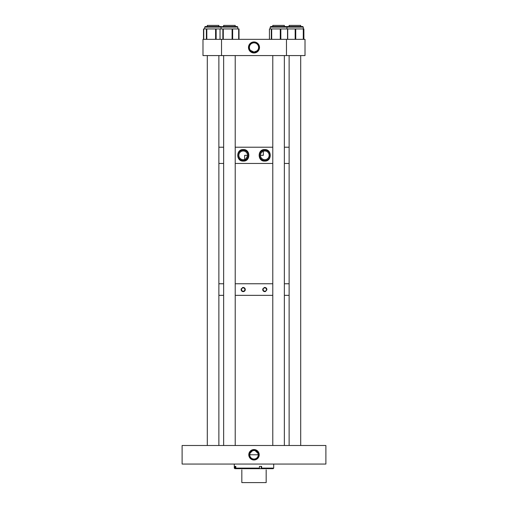 <?xml version="1.0" encoding="UTF-8"?>
<svg xmlns="http://www.w3.org/2000/svg" width="508" height="508" viewBox="0 0 508 508"><rect width="100%" height="100%" fill="white"/><g stroke="black" fill="none" stroke-linecap="round" stroke-linejoin="round"><path stroke-width="0.76" d="M254 459.988A5.213 5.213 0 0 0 259.213 454.774A5.213 5.213 0 0 0 254 449.555A5.213 5.213 0 0 0 248.787 454.774A5.213 5.213 0 0 0 254 459.988M254 449.923A4.851 4.851 0 0 1 258.851 454.774A4.851 4.851 0 0 1 254 459.626A4.851 4.851 0 0 1 249.149 454.774A4.851 4.851 0 0 1 254 449.923M252.641 450.717L254 450.494A4.274 4.274 0 0 1 258.274 454.774A4.274 4.274 0 0 1 254 459.048A4.274 4.274 0 0 1 249.726 454.774A4.274 4.274 0 0 1 254 450.494L254.965 450.609M250.012 453.225L252.508 450.767M249.936 453.441L249.936 454.774L258.064 454.774L258.064 453.441L255.099 450.64M182.112 445.497L182.112 464.052L325.888 464.052L325.888 445.497L182.112 445.497M235.814 466.369L235.052 466.369L235.052 468.109L234.29 468.109L234.861 468.687L236.36 468.687L235.814 468.109L235.814 466.369M273.71 464.052L273.71 468.109L261.607 468.109L261.607 466.369L259.423 466.369L259.423 468.109L235.814 468.109M261.607 468.109L261.417 468.687L236.36 468.687M273.71 468.109L273.139 468.687L261.417 468.687M235.052 468.109L235.591 468.687M259.423 468.109L259.226 468.687M241.833 469.843C239.528 468.516 239.528 468.516 241.833 469.843L241.833 482.6L266.167 482.6L266.167 469.843C268.472 468.516 268.472 468.516 266.167 469.843M264.801 287.877A1.676 1.676 0 0 0 263.125 289.554A1.676 1.676 0 0 0 264.801 291.23A1.676 1.676 0 0 0 266.478 289.554A1.676 1.676 0 0 0 264.801 287.877M264.027 291.484A2.076 2.076 0 0 0 264.801 291.63C262.134 290.246 262.134 288.861 264.801 287.477A2.076 2.076 0 0 0 264.02 287.63M262.89 288.741A2.076 2.076 0 0 0 262.763 289.141M262.75 289.223A2.076 2.076 0 0 0 262.725 289.554M262.725 289.585A2.076 2.076 0 0 0 262.89 290.36M262.896 290.373A2.076 2.076 0 0 0 263.347 291.033M263.354 291.046A2.076 2.076 0 0 0 264.02 291.478M243.199 287.877A1.676 1.676 0 0 0 241.522 289.554A1.676 1.676 0 0 0 243.199 291.23A1.676 1.676 0 0 0 244.875 289.554A1.676 1.676 0 0 0 243.199 287.877M242.424 291.484A2.076 2.076 0 0 0 243.199 291.63C240.532 290.246 240.532 288.861 243.199 287.477A2.076 2.076 0 0 0 242.411 287.63M241.268 288.773A2.076 2.076 0 0 0 241.16 289.141M241.141 289.236A2.076 2.076 0 0 0 241.116 289.554M241.116 289.592A2.076 2.076 0 0 0 242.411 291.478M289.122 295.351L284.359 295.351L289.122 295.351M272.783 295.351L235.217 295.351L272.783 295.351M223.641 295.351L218.878 295.351L223.641 295.351M289.122 283.756L284.359 283.756L289.122 283.756M272.783 283.756L235.217 283.756L272.783 283.756M223.641 283.756L218.878 283.756L223.641 283.756M266.833 289.109A2.076 2.076 0 0 0 264.801 287.477C267.475 288.855 267.475 290.246 264.801 291.63A2.076 2.076 0 0 0 265.589 291.478M245.148 288.83A2.076 2.076 0 0 0 243.199 287.477C245.866 288.855 245.866 290.246 243.199 291.63A2.076 2.076 0 0 0 243.98 291.478M244.05 291.446A2.076 2.076 0 0 0 244.653 291.033M244.729 290.957A2.076 2.076 0 0 0 245.116 290.36M245.135 290.303A2.076 2.076 0 0 0 245.237 289.96M245.243 289.916A2.076 2.076 0 0 0 245.231 289.141M266.871 289.731A2.076 2.076 0 0 0 266.84 289.141M264.801 161.093C257.315 161.658 257.283 149.022 264.801 149.574C272.028 149.225 272.04 161.436 264.801 161.093M264.801 150.12A5.213 5.213 0 0 0 259.588 155.334A5.213 5.213 0 0 0 264.801 160.547A5.213 5.213 0 0 0 270.015 155.334A5.213 5.213 0 0 0 264.801 150.12M243.199 161.093C235.972 161.436 235.953 149.244 243.199 149.574C250.698 149.009 250.704 161.658 243.199 161.093M243.199 150.12A5.213 5.213 0 0 0 237.985 155.334A5.213 5.213 0 0 0 243.199 160.547A5.213 5.213 0 0 0 248.412 155.334A5.213 5.213 0 0 0 243.199 150.12M261.931 152.063L263.347 151.232L263.328 155.334L260.452 155.334M289.122 163.449L284.359 163.449L289.122 163.449M272.783 163.449L235.217 163.449L272.783 163.449M223.641 163.449L218.878 163.449L223.641 163.449M289.122 147.218L284.359 147.218L289.122 147.218M272.783 147.218L235.217 147.218L272.783 147.218M223.641 147.218L218.878 147.218L223.641 147.218M244.539 159.474C245.567 159.633 246.571 158.255 247.548 155.334L244.672 155.334L244.672 159.429M243.199 150.984A4.35 4.35 0 0 0 238.849 155.334A4.35 4.35 0 0 0 243.199 159.683A4.35 4.35 0 0 0 247.548 155.334A4.35 4.35 0 0 0 243.199 150.984M264.801 150.984A4.35 4.35 0 0 0 260.452 155.334A4.35 4.35 0 0 0 264.801 159.683A4.35 4.35 0 0 0 269.151 155.334A4.35 4.35 0 0 0 264.801 150.984M254 41.942A5.518 5.518 0 0 0 248.482 47.46A5.518 5.518 0 0 0 254 52.972A5.518 5.518 0 0 0 259.518 47.46A5.518 5.518 0 0 0 254 41.942M254 42.589A4.87 4.87 0 0 0 249.13 47.46A4.87 4.87 0 0 0 254 52.324A4.87 4.87 0 0 0 258.87 47.46A4.87 4.87 0 0 0 254 42.589M250.006 49.74L250.203 50.057M250.425 50.349L254 52.057L255.416 51.835M255.486 51.81L256.781 51.124M256.851 51.073L258.058 49.625M257.105 50.851L254 52.057A4.604 4.604 0 0 0 258.604 47.46A4.604 4.604 0 0 0 254 42.856A4.604 4.604 0 0 0 249.396 47.46A4.604 4.604 0 0 0 254 52.057L250.838 50.8M250.654 50.616L250.336 50.241M258.045 49.644L257.181 50.781M221.532 39.338L221.532 55.575L202.984 55.575L202.984 39.338L305.016 39.338L305.016 55.575L286.468 55.575L286.468 39.338M221.532 55.575L286.468 55.575M301.784 26.53L288.385 26.53L302.717 26.53L303.295 27.115L270.186 27.115L270.764 26.53L286.379 26.53L284.359 26.53L284.359 25.4L272.783 25.4L272.783 26.53L270.72 26.53M288.042 26.53L288.385 26.53M301.441 26.53L300.698 26.53L300.698 25.4L289.122 25.4L289.122 26.53L287.109 26.53L286.525 27.115L287.109 26.53M303.886 28.943L303.886 39.338L303.886 28.943L269.418 28.943L269.43 39.338L269.418 28.943M208.401 26.53L220.891 26.53L221.475 27.115L220.891 26.53M206.216 26.53L207.302 26.53L207.302 25.4L218.878 25.4L218.878 26.53M237.814 27.089L204.705 27.115L205.283 26.53L207.766 26.53M238.951 39.338L238.951 28.943L203.498 28.943L203.568 39.338M222.555 26.53L237.236 26.53L237.814 27.115L237.236 26.53M236.303 26.53L235.217 26.53L235.217 25.4L223.641 25.4L223.641 26.53M285.109 26.53L272.034 26.53M238.798 39.338L238.798 28.943L238.824 39.338M220.034 39.338L220.034 28.943L220.059 39.338M218.878 445.497L218.878 55.575M207.302 445.497L207.302 55.575M235.217 445.497L235.217 55.575M223.641 445.497L223.641 55.575M300.698 445.497L300.698 55.575L300.698 445.497M261.233 466.369L261.233 468.687M303.282 39.338L303.282 28.943M303.543 39.338L303.543 28.943L303.543 39.338M295.745 39.338L295.745 28.943M295.167 39.338L295.167 28.943M216.148 39.338L216.148 28.943M215.595 39.338L215.595 28.943M206.813 39.338L206.813 28.943M206.388 39.338L206.388 28.943M203.752 39.338L203.752 28.943L203.727 39.338M287.534 39.338L287.534 28.943M280.276 39.338L280.276 28.943M280.841 39.338L280.841 28.943M271.704 39.338L271.704 28.943M271.31 39.338L271.31 28.943M287.712 39.338L287.712 28.943L287.725 39.338M232.099 39.338L232.099 28.943M222.853 39.338L222.853 28.943M223.285 39.338L223.285 28.943M238.677 39.338L238.677 28.943M232.651 39.338L232.651 28.943M234.29 464.052L234.29 468.109M302.762 26.53L303.295 27.115L303.295 28.943M205.283 26.53L204.705 27.115L204.705 28.943M203.498 39.338L203.498 28.943M221.044 27.115L221.621 26.53L221.044 27.115L221.044 28.943M239.02 39.338L239.02 28.943M270.186 27.115L270.186 28.943L270.186 27.115L270.764 26.53M286.957 27.115L286.379 26.53L286.957 27.115L286.957 28.943M237.814 27.115L237.814 28.943M284.359 445.497L284.359 55.575M284.359 26.53L284.359 25.4M272.783 445.497L272.783 55.575M300.698 26.53L300.698 25.4M289.122 445.497L289.122 55.575"/></g></svg>
